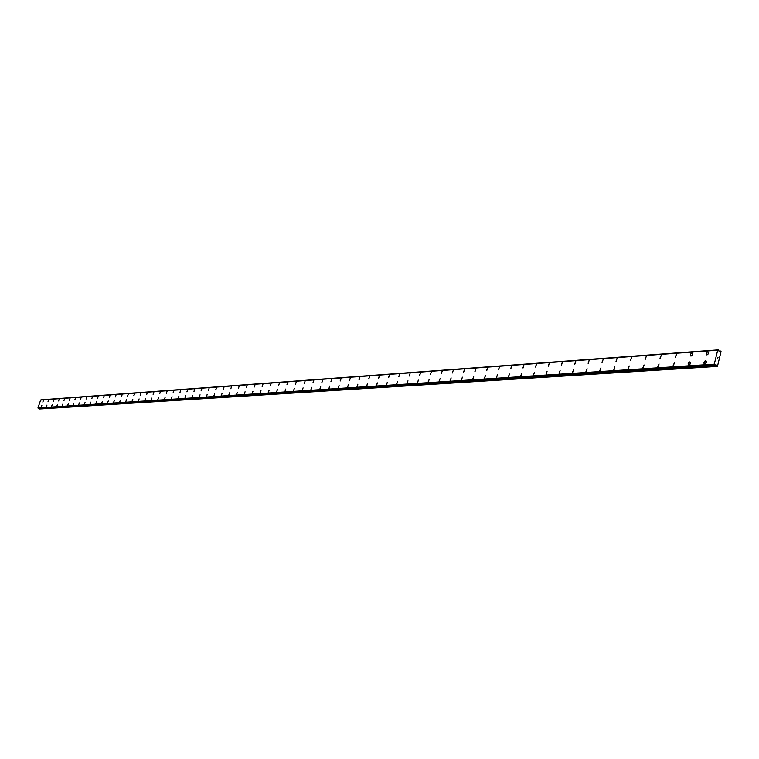 <?xml version="1.0" encoding="UTF-8"?>
<svg xmlns="http://www.w3.org/2000/svg" width="759" height="759" viewBox="0 0 759 759"><rect width="100%" height="100%" fill="white"/><g stroke="black" fill="none" stroke-linecap="round" stroke-linejoin="round"><path stroke-width="1.14" d="M704.523 363.836L703.954 362.536L704.788 361.132L706.05 360.923L706.335 362.441L705.329 363.703L704.02 363.381L704.333 361.616L705.557 360.8L706.344 361.284L706.335 362.441L704.807 363.855M688.631 364.87L688.147 363.276L689.922 361.901L690.519 362.878L689.656 364.567L688.422 364.775L688.147 363.276L689.4 361.92L690.415 362.347L690.102 364.092L688.897 364.899M673.053 365.885L674.334 362.944L673.318 365.914M657.806 366.882L659.068 363.969L658.053 366.91M642.854 367.859L644.097 364.975L643.101 367.887M628.205 368.817L629.192 365.933L628.452 368.836M613.851 369.756L614.828 366.901L614.088 369.775M599.771 370.677L600.967 367.868L599.999 370.696M585.976 371.578L587.153 368.798L586.195 371.597M572.438 372.46L573.605 369.709L572.647 372.479M559.155 373.333L560.095 370.582L559.364 373.352M546.129 374.178L547.059 371.455L546.328 374.196M533.34 375.012L534.469 372.337L533.539 375.031M520.788 375.838L521.708 373.162L520.987 375.857M508.473 376.644L509.374 373.988L508.653 376.654M496.377 377.432L497.458 374.823L496.557 377.451M484.498 378.21L485.39 375.601L484.678 378.219M472.829 378.969L473.72 376.388L472.999 378.988M461.377 379.718L462.421 377.176L461.538 379.737M450.115 380.449L451.159 377.935L450.277 380.468M439.053 381.179L440.078 378.675L439.214 381.189M428.18 381.881L429.196 379.405L428.342 381.9M417.497 382.583L418.351 380.107L417.649 382.602M406.995 383.267L407.981 380.828L407.137 383.286M396.663 383.94L397.507 381.511L396.805 383.959M386.502 384.604L387.346 382.194L386.644 384.623M376.521 385.259L377.346 382.868L376.654 385.268M366.692 385.904L367.517 383.532L366.825 385.914M357.024 386.53L357.85 384.177L357.157 386.549M347.518 387.156L348.334 384.822L347.65 387.166M338.163 387.764L339.093 385.458L338.286 387.783M338.286 387.773L339.093 385.458L338.286 387.773M328.951 388.371L329.757 386.065L329.074 388.38M319.89 388.959L320.687 386.682L320.004 388.969M310.962 389.538L311.873 387.289L311.076 389.557M302.186 390.117L303.078 387.877L302.291 390.126M293.534 390.676L294.312 388.447L293.638 390.686M285.014 391.236L285.792 389.025L285.128 391.246M276.627 391.786L277.396 389.585L276.731 391.796M268.363 392.327L269.132 390.145L268.468 392.337M260.223 392.858L260.982 390.686L260.328 392.868M252.206 393.38L252.965 391.227L252.311 393.39M244.313 393.893L245.062 391.758L244.407 393.902M236.523 394.405L237.368 392.299L236.618 394.414M228.848 394.908L229.597 392.801L228.943 394.908M221.286 395.401L222.112 393.314L221.381 395.411M213.839 395.885L214.655 393.817L213.924 395.894M206.486 396.369L207.216 394.31L206.571 396.369M199.247 396.834L200.053 394.803L199.323 396.843M192.103 397.308L192.824 395.278L192.179 397.308M185.054 397.763L185.765 395.743L185.139 397.773M178.109 398.219L178.906 396.226L178.185 398.228M171.259 398.665L172.046 396.682L171.335 398.674M164.504 399.111L165.206 397.128L164.57 399.111M157.834 399.538L158.603 397.583L157.91 399.547M151.259 399.974L151.952 398.02L151.326 399.974M144.76 400.391L145.453 398.456L144.836 400.401M138.356 400.809L139.115 398.892L138.432 400.818M132.038 401.226L132.797 399.319L132.104 401.236M125.804 401.634L126.478 399.737L125.871 401.634M119.647 402.033L120.387 400.154L119.713 402.042M113.565 402.431L114.305 400.562L113.632 402.441M107.569 402.82L108.3 400.97M101.649 403.209L102.37 401.359L101.706 403.219M95.805 403.589L96.526 401.758L95.862 403.598M90.027 403.968L90.748 402.147L90.084 403.978M84.325 404.338L85.036 402.526L84.382 404.348M78.689 404.708L79.401 402.906L78.746 404.718M73.13 405.069L73.775 403.276L73.187 405.078M67.636 405.429L68.338 403.655L67.693 405.439M62.21 405.78L62.902 404.016L62.266 405.79M56.849 406.131L57.485 404.367L56.906 406.141M51.555 406.482L52.191 404.727L51.603 406.482M46.318 406.824L46.954 405.078L46.375 406.824M41.147 407.156L41.83 405.429L41.204 407.166M706.714 354.88L706.145 353.59L707.236 352.024L708.413 352.129L708.394 353.798L707.009 354.908L706.136 354.178L706.743 352.413L708.033 351.882L708.526 353.485L706.999 354.908M690.813 356.009L690.472 354.121L692.123 353.049L692.673 354.32L691.847 355.705L690.605 355.924L690.339 354.425L691.582 353.068L692.606 353.495L692.284 355.231L691.088 356.037M675.235 357.119L676.525 354.187L675.501 357.147M659.979 358.201L661.25 355.297L660.235 358.229M645.027 359.263L646.279 356.388L645.283 359.292M630.378 360.307L631.611 357.461L630.615 360.335M616.014 361.331L616.991 358.485L616.251 361.35M601.934 362.328L603.13 359.529L602.162 362.356M588.121 363.314L589.079 360.516L588.348 363.333M574.572 364.273L575.749 361.531L574.8 364.301M561.29 365.221L562.239 362.479L561.508 365.24M548.254 366.151L549.193 363.428L548.463 366.17M535.465 367.052L536.395 364.367L535.664 367.071M522.913 367.954L523.824 365.278L523.103 367.963M510.579 368.827L511.689 366.199L510.769 368.846M498.483 369.69L499.384 367.062L498.663 369.699M486.595 370.534L487.496 367.935L486.775 370.544M474.925 371.36L475.988 368.798L475.096 371.379M463.455 372.176L464.517 369.642L463.635 372.195M452.193 372.973L453.237 370.458L452.355 372.992M441.121 373.76L442.155 371.265L441.283 373.779M430.249 374.538L431.264 372.062L430.4 374.548M419.556 375.297L420.562 372.84L419.708 375.307M409.044 376.047L410.04 373.608L409.186 376.056M398.703 376.777L399.547 374.348L398.845 376.787M388.542 377.498L389.519 375.107L388.684 377.517M378.542 378.21L379.377 375.819L378.684 378.219M368.713 378.912L369.538 376.54L368.846 378.921M359.035 379.595L359.861 377.251L359.168 379.604M349.519 380.278L350.335 377.944L349.652 380.287M340.155 380.942L341.095 378.637L340.279 380.952M330.943 381.597L331.863 379.31L331.066 381.606M321.873 382.242L322.67 379.965L321.987 382.251M312.936 382.878L313.733 380.61L313.059 382.887M304.15 383.494L305.052 381.265L304.264 383.513M304.264 383.504L305.052 381.265L304.264 383.504M295.488 384.111L296.276 381.891L295.602 384.12M286.968 384.718L287.746 382.508L287.073 384.728M278.572 385.316L279.454 383.134L278.676 385.325M270.299 385.904L271.067 383.722L270.403 385.914M262.149 386.483L262.918 384.32L262.263 386.492M254.132 387.052L254.986 384.917L254.227 387.062M246.22 387.612L247.073 385.496L246.324 387.621M238.43 388.172L239.18 386.056L238.525 388.181M230.755 388.712L231.59 386.625L230.84 388.722M223.184 389.253L224.009 387.175L223.269 389.263M215.717 389.784L216.543 387.716L215.812 389.794M208.364 390.306L209.095 388.247L208.45 390.316M201.116 390.819L201.837 388.779L201.201 390.828M193.962 391.331L194.683 389.301L194.048 391.34M186.913 391.834L187.625 389.813L186.989 391.834M179.959 392.327L180.67 390.325L180.035 392.327M173.099 392.811L173.887 390.828L173.175 392.82M166.335 393.295L167.037 391.321L166.411 393.295M159.656 393.769L160.358 391.805L159.732 393.769M153.071 394.234L153.84 392.289L153.147 394.244M146.572 394.699L147.265 392.764L146.648 394.699M140.159 395.154L140.851 393.228L140.235 395.154M133.84 395.6L134.59 393.693L133.907 395.61M127.588 396.046L128.271 394.149L127.654 396.046M121.431 396.483L122.171 394.604L121.497 396.492M115.349 396.919L116.013 395.041L115.406 396.919M109.334 397.346L110.008 395.477L109.4 397.346M103.404 397.763L104.135 395.923L103.471 397.773M97.55 398.181L98.215 396.34L97.617 398.181M91.773 398.589L92.494 396.767L91.83 398.598M86.061 398.997L86.716 397.175L86.128 398.997M80.426 399.395L81.137 397.593L80.482 399.405M74.856 399.794L75.502 398.001L74.913 399.794M69.354 400.183L69.999 398.399L69.411 400.183M63.927 400.572L64.562 398.798L63.974 400.572M58.557 400.951L59.193 399.187L58.614 400.951M53.253 401.331L53.889 399.576L53.31 401.331M48.016 401.701L48.699 399.965M42.836 402.071L43.462 400.335L42.884 402.071M717.274 366.417L39.658 408.959L716.676 366.104L716.031 364.699L714.845 365.136L714.285 364.168L717.691 350.203L718.28 349.871L719.171 351.398L720.291 350.962L721.05 351.578L717.473 366.293L716.676 366.104M39.364 408.37L39.658 408.959M717.796 350.136L40.644 399.984L717.834 350.127L40.663 399.984L37.95 407.896L38.367 408.437L714.883 365.145M40.815 399.974L718.213 349.927M718.242 349.89L40.939 399.87M717.786 358.884L717.264 358.03M717.53 357.717L718.061 357.745L717.426 357.404M718.061 357.745L717.492 357.508L718.061 357.745M37.95 407.896L714.285 364.168M40.559 400.031L717.691 350.203M39.591 408.892L716.581 365.99M715.006 365.013L716.221 364.937M38.339 408.437L714.845 365.136M38.187 408.37L714.627 365.022M38.149 408.295L714.561 364.88M714.342 364.329L37.988 407.991L714.38 364.396M718.953 351.075L720.244 350.981M40.995 399.832L718.28 349.871M718.953 351.056L720.291 350.962"/></g></svg>
